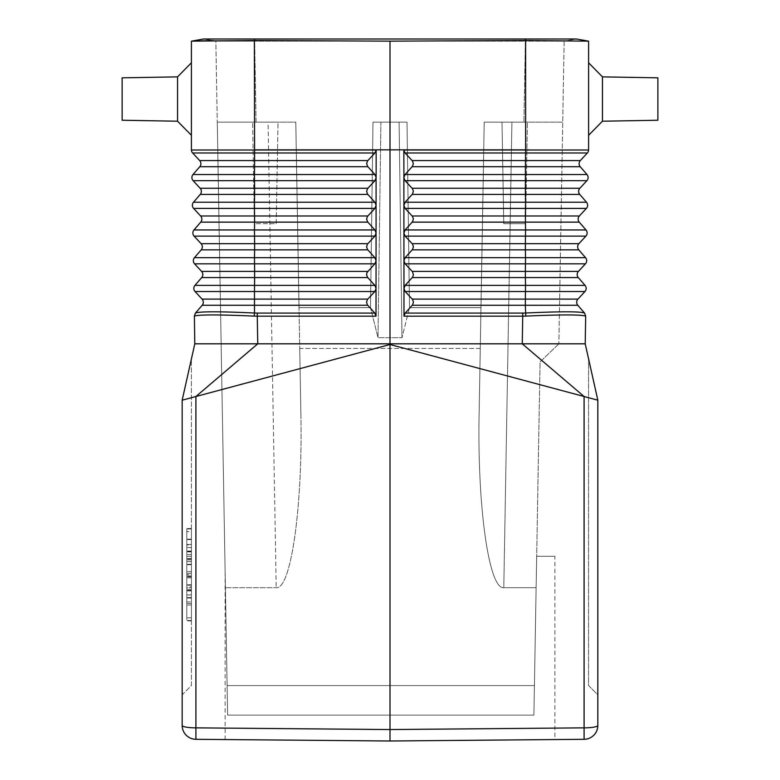 <?xml version="1.0" encoding="UTF-8"?>
<svg xmlns="http://www.w3.org/2000/svg" width="780" height="780" viewBox="0 0 780 780"><rect width="100%" height="100%" fill="white"/><g stroke="black" fill="none" stroke-linecap="round" stroke-linejoin="round"><path stroke-width="0.58" stroke-dasharray="3.9 2.92" d="M376.038 288.395L374.829 285.373L367.76 277.563L366.659 275.418L367.185 272.171L374.848 263.825L376.058 260.686L374.858 257.663L367.477 249.464L366.581 246.753L367.487 244.062L374.878 236.116L376.087 232.966L376.038 288.395M585.049 285.373L525.535 285.373L525.535 291.535L584.942 291.535L577.922 299.11L525.35 299.11L525.535 291.535L405.171 291.535L412.571 299.481L413.449 302.65L412.571 304.892L405.2 313.082L403.991 316.183L403.904 177.713M403.904 177.547L403.835 150.004L534.826 149.935L525.623 149.838L525.623 40.521L390 41.145L390 149.838L525.623 149.838L390 149.838L390 343.814L585.205 343.814L597.831 400.189L588.588 397.722M412.132 166.715L525.408 166.715L525.593 152.977L405.044 152.977L412.444 160.924L413.341 163.615L412.444 166.335L405.064 174.535L525.583 174.535L525.408 166.715L580.232 166.715L586.989 174.535L525.583 174.535L525.583 180.687L405.073 180.687L412.464 188.643L413.371 191.324L412.474 194.044L405.093 202.244L403.884 205.257L405.103 208.406L412.493 216.352L413.39 219.034L412.493 221.754L405.122 229.954L403.913 232.966L405.122 236.116L412.513 244.062L413.419 246.753L412.523 249.464L405.142 257.663L403.942 260.686L405.151 263.825L412.542 271.772L413.439 274.462L412.552 277.183L405.171 285.373L403.962 288.395L405.171 291.535M585.614 316.115L584.503 313.014L585.614 316.115C581.139 314.545 561.191 314.545 525.769 316.115L403.991 316.183M584.571 313.082L585.692 316.183L585.205 343.814M412.259 305.273L525.35 305.273L525.515 313.014C560.489 311.405 580.144 311.405 584.503 313.014L577.814 305.273L525.35 305.273L525.35 299.11L412.259 299.11M657.871 77.834L657.871 120.237L657.871 77.834L657.871 120.237L602.443 121.212L602.443 76.869L602.443 121.212L602.443 76.869L657.871 77.834M405.044 152.977L403.835 150.004M403.865 177.547L405.064 174.535M405.073 180.687L403.865 177.713M585.536 257.663L525.544 257.663L525.369 243.691L578.887 243.691L585.907 236.116A4.622 4.622 0 0 0 586.014 229.954L579.267 222.134L525.379 222.134L525.574 208.406L405.103 208.406M534.417 685.581L227.107 685.581L225.118 571.935L227.107 685.581L534.417 685.581L533.9 715.133L227.624 715.133L533.9 715.133L227.624 715.133L227.107 685.581L534.417 685.581L227.107 685.581L227.624 715.133L225.4 587.681L276.208 587.681C291.047 589.631 302.806 506.512 300.865 413.283L299.735 348.436L480.265 348.436L479.135 413.283L484.214 122.129L511.924 122.129L503.792 587.681L536.123 587.681L533.9 715.133L227.624 715.133L225.4 587.681L276.208 587.681C291.047 589.631 302.806 506.512 300.865 413.283L295.786 122.129L299.023 307.642L370.5 307.642L378.007 337.681L380.894 122.129L399.106 122.129L401.993 337.681L399.106 122.129L407.014 122.129L380.894 122.129L378.007 337.681L401.993 337.681L378.007 337.681L370.5 307.642L372.986 122.129L380.894 122.129L372.986 122.129L370.5 307.642L299.023 307.642L299.735 348.436L295.786 122.129L268.076 122.129L276.208 587.681L268.076 122.129L217.269 122.129L295.786 122.129L300.865 413.283L299.735 348.436L480.265 348.436L484.214 122.129L479.135 413.283L480.977 307.642L409.5 307.642L407.014 122.129L372.986 122.129L407.014 122.129L409.5 307.642L401.993 337.681L409.5 307.642L480.977 307.642L484.214 122.129L562.731 122.129L484.214 122.129L562.731 122.129L511.924 122.129L503.792 587.681C488.953 589.631 477.194 506.512 479.135 413.283C477.194 506.512 488.953 589.631 503.792 587.681L536.123 587.681L533.9 715.133L536.679 556.267L534.417 685.581M195.429 313.082L194.308 316.183L195.429 313.082L202.186 305.273A4.622 4.622 0 0 0 202.078 299.11L195.059 291.535L374.829 291.535L367.429 299.481L366.532 302.172L367.429 304.892L374.8 313.082L257.293 313.082L257.264 316.183L254.231 316.115C218.809 314.545 198.861 314.545 194.386 316.115L195.497 313.014C199.855 311.405 219.511 311.405 254.485 313.014L254.65 299.11L367.741 299.11M276.227 223.733L278.002 122.129L252.603 122.129L278.002 122.129L252.603 122.129L278.002 122.129L276.227 223.733L254.377 223.733L252.603 122.129L254.377 223.733L276.227 223.733M202.078 299.11L254.65 299.11L254.465 285.373L194.951 285.373L201.698 277.563A4.622 4.622 0 0 0 201.591 271.401L194.571 263.825A4.622 4.622 0 0 1 194.464 257.663L201.22 249.844A4.622 4.622 0 0 0 201.113 243.691L194.093 236.116A4.622 4.622 0 0 1 193.986 229.954L200.733 222.134A4.622 4.622 0 0 0 200.626 215.982L193.606 208.406A4.622 4.622 0 0 1 193.499 202.244L200.245 194.425L254.602 194.425L254.416 180.687L374.927 180.687L367.536 188.643L366.629 191.324L367.526 194.044L374.907 202.244L376.116 205.423L376.096 177.713M579.755 194.425L525.398 194.425L525.574 202.244L586.501 202.244L579.755 194.425A4.622 4.622 0 0 1 579.862 188.272L586.882 180.687L525.583 180.687L525.398 188.272L412.152 188.272M412.132 160.563L580.34 160.563L587.359 152.977L525.593 152.977L525.632 149.838L588.588 150.004A4.622 4.622 0 0 1 587.359 152.977M588.588 149.838L588.588 41.155M525.623 40.521L588.393 41.116L576.391 39L254.611 39L254.611 40.521L390 41.145M588.588 99.04L588.588 62.77L588.588 99.04M374.897 208.406L376.116 205.423L376.087 232.966L374.878 229.954L367.507 221.754L366.629 219.521L367.507 216.352L374.897 208.406L254.426 208.406L254.426 202.244L374.907 202.244M525.389 39L525.389 41.155L564.145 41.155L558.86 343.824L564.145 41.155L576.391 39L564.145 41.155L525.35 41.155L523.936 122.129L525.35 41.155L254.65 41.155L525.389 41.155L525.389 39L525.389 40.521M586.989 174.535A4.622 4.622 0 0 1 586.882 180.687M405.171 285.373L525.535 285.373L525.359 277.563L578.302 277.563A4.622 4.622 0 0 1 578.409 271.401L585.429 263.825L405.151 263.825M254.611 39L254.611 41.155L215.855 41.155L203.609 39L254.611 39L256.064 122.129L295.786 122.129L217.269 122.129L225.4 587.681L217.269 122.129L256.064 122.129L254.65 41.155L215.855 41.155L217.269 122.129L215.855 41.155L203.609 39L191.607 41.116M525.769 316.115L525.515 313.014L522.707 313.082L522.249 343.814L584.093 396.513L390 344.506L390 741L225.118 739.557L390 741L584.093 739.303A13.855 13.855 0 0 0 597.831 725.449A13.855 2.408 0 0 1 584.093 727.857L390 729.553L195.907 727.857A13.855 2.408 180 0 1 182.169 725.449A13.855 13.855 0 0 0 195.907 739.303L390 741L554.882 739.557L554.882 556.267L536.679 556.267L554.882 556.267M194.386 316.115L194.795 343.814L390 343.814L390 344.506L195.907 396.513L195.907 739.303M588.588 358.936L597.831 400.189L597.831 694.814L588.588 685.581L588.588 358.936L588.588 685.581L597.831 694.814L597.831 400.189L597.831 725.449M501.998 122.129L527.397 122.129L501.998 122.129L527.397 122.129L501.998 122.129L503.773 223.733L525.623 223.733L527.397 122.129L525.623 223.733L503.773 223.733L525.623 223.733L503.773 223.733L501.998 122.129M558.86 343.824L540.062 361.969L536.123 587.681L540.062 361.969L558.86 343.824M376.135 177.547L376.165 150.004L254.377 150.033L254.407 152.977L374.956 152.977L367.555 160.924L366.659 163.615L367.555 166.335L374.936 174.535L376.096 177.547M191.412 99.04L191.412 62.77L191.412 99.04M177.557 121.212L122.129 120.237L122.129 77.834L122.129 99.04L122.129 77.834L177.557 76.869L177.557 121.212L177.557 99.04L177.557 121.212L191.412 135.301M367.848 188.272L200.138 188.272A4.622 4.622 0 0 1 200.245 194.425A4.622 4.622 0 0 0 200.138 188.272L193.118 180.687A4.622 4.622 0 0 1 193.011 174.535L199.768 166.715A4.622 4.622 0 0 0 199.66 160.563L192.641 152.977A4.622 4.622 0 0 1 191.412 150.004L191.412 41.155M374.829 291.535L376.038 288.561L376.009 316.183L374.8 313.082M212.618 40.589L254.377 40.521L254.377 149.838L390 149.838L191.412 149.838M374.927 180.687L376.135 177.713M191.412 397.722L182.169 400.189L191.412 358.936L191.412 685.581L182.169 694.814L182.169 400.189L191.412 358.936L191.412 685.581L182.169 694.814L182.169 400.189L182.169 725.449M191.412 573.398L191.412 528.557L191.412 576.069L191.412 573.398L186.791 573.398L186.791 528.557L186.791 620.919L186.791 573.398L191.412 573.398M191.412 576.079L191.412 620.919L191.412 576.069L186.791 576.069L191.412 576.079M194.551 396.874L193.235 397.225M376.009 316.183L257.264 316.183L257.751 343.814L195.907 396.513M194.795 343.814L182.169 400.189M374.956 152.977L376.165 150.004M186.791 531.638L186.791 617.838L186.791 531.638L191.412 531.638L191.412 574.733L191.412 531.638M191.412 574.733L191.412 617.838L191.412 574.733L186.791 574.733L191.412 574.733M191.412 590.518L191.412 551.499L191.412 597.977L191.412 590.518L186.791 590.518L186.791 597.977L186.791 551.499L186.791 590.518M191.412 586.765L191.412 605.017L191.412 586.765L186.791 586.765L186.791 603.476L186.791 586.765M191.412 601.936L191.412 544.459L191.412 601.936L186.791 601.936L186.791 605.017L186.791 544.459L186.791 601.936L191.412 601.936M191.412 587.857L191.412 558.538L191.412 590.938L191.412 587.857L186.791 587.857L186.791 558.538L186.791 590.938L186.791 587.857L191.412 587.857M191.412 544.928L191.412 598.036L191.412 544.928L186.791 544.928L186.791 556.364L186.791 544.928M191.412 559.884L186.791 559.884M191.412 571.662L186.791 571.662L191.412 571.662M191.412 577.814L186.791 577.814L191.412 577.814M191.412 589.592L186.791 589.592M191.412 590.441L186.791 590.441L191.412 590.441M186.791 594.965L186.791 556.364L186.791 598.036L186.791 594.965L191.412 594.965L186.791 594.965M191.412 556.364L186.791 556.364L191.412 556.364M191.412 617.838L186.791 617.838M225.118 571.935L225.118 739.557M578.409 271.401L525.359 271.401L525.544 257.663L405.142 257.663M586.014 229.954L405.122 229.954M412.191 222.134L525.379 222.134L525.554 236.116L405.122 236.116M578.779 249.844L412.21 249.844M585.907 236.116L525.554 236.116L525.369 243.691L412.21 243.691M579.862 188.272L525.398 188.272L525.398 194.425L412.162 194.425M586.394 208.406L525.574 208.406L525.574 202.244L405.093 202.244M194.464 257.663L374.858 257.663M374.829 285.373L254.465 285.373L254.631 249.844L367.79 249.844M200.733 222.134L254.621 222.134L254.611 215.982L367.819 215.982M193.986 229.954L254.436 229.954L254.621 222.134L367.809 222.134M367.868 166.715L254.592 166.715L254.592 160.563L199.66 160.563A4.622 4.622 0 0 1 199.768 166.715L254.592 166.715L254.416 174.535L193.011 174.535A4.622 4.622 0 0 0 193.118 180.687L254.416 180.687L254.416 174.535L374.936 174.535M201.22 249.844L254.631 249.844L254.631 243.691L367.79 243.691M201.113 243.691L254.631 243.691L254.446 236.116L374.878 236.116M579.374 215.982L412.181 215.982M412.24 277.563L525.359 277.563L525.359 271.401L412.23 271.401M405.2 313.082L522.707 313.082M584.093 396.513L584.093 739.303M200.626 215.982L254.611 215.982L254.426 208.406L193.606 208.406A4.622 4.622 0 0 1 193.499 202.244L254.426 202.244L254.602 194.425L367.838 194.425M191.412 150.004A4.622 4.622 0 0 0 192.641 152.977L254.407 152.977L254.592 160.563L367.868 160.563M202.186 305.273L367.741 305.273M194.571 263.825L374.848 263.825M194.093 236.116L254.446 236.116L254.436 229.954L374.878 229.954M257.293 313.082L254.485 313.014L254.231 316.115M201.591 271.401L367.77 271.401M201.698 277.563L367.76 277.563M191.412 597.558L186.791 597.558M191.412 594.896L186.791 594.896M191.412 554.58L186.791 554.58M191.412 551.908L186.791 551.908M191.412 558.948L186.791 558.948M191.412 564.281L186.791 564.281M191.412 585.185L186.791 585.185M191.412 603.476L186.791 603.476L191.412 603.476M191.412 561.62L186.791 561.62L191.412 561.62M191.412 576.751L186.791 576.751L191.412 576.751M191.412 547.541L186.791 547.541L191.412 547.541M191.412 539.594L186.791 539.594M191.412 551.031L186.791 551.031M191.412 528.967L186.791 528.967L191.412 528.967M191.412 620.51L186.791 620.51L191.412 620.51M177.557 76.869L191.412 62.77M191.412 597.977L186.791 597.977M191.412 551.499L186.791 551.499M191.412 564.7L186.791 564.7M191.412 584.776L186.791 584.776M191.412 605.017L186.791 605.017L191.412 605.017M191.412 558.538L186.791 558.538L191.412 558.538M191.412 575.981L186.791 575.981M191.412 544.459L186.791 544.459M191.412 590.938L186.791 590.938M191.412 598.036L186.791 598.036M191.412 539.185L186.791 539.185M191.412 620.919L186.791 620.919M191.412 528.557L186.791 528.557"/><path stroke-width="1.17" d="M578.779 249.844L525.369 249.844L525.369 243.691L578.887 243.691A4.622 4.622 0 0 0 578.779 249.844L585.536 257.663L578.779 249.844A4.622 4.622 0 0 1 578.887 243.691L585.907 236.116A4.622 4.622 0 0 0 586.014 229.954L579.267 222.134A4.622 4.622 0 0 1 579.374 215.982L586.394 208.406A4.622 4.622 0 0 0 586.501 202.244L579.755 194.425A4.622 4.622 0 0 1 579.862 188.272L586.882 180.687L405.073 180.687L403.865 177.713L403.913 233.142L405.122 229.954L412.493 221.754L413.39 219.034L412.493 216.352L405.103 208.406L403.884 205.423L405.093 202.244L412.474 194.044L413.371 191.324L412.464 188.643L405.073 180.687M585.049 285.373A4.622 4.622 0 0 1 584.942 291.535A4.622 4.622 0 0 0 585.049 285.373L525.535 285.373L525.359 277.563L578.302 277.563L585.049 285.373L578.302 277.563A4.622 4.622 0 0 1 578.409 271.401L585.429 263.825L405.151 263.825L412.542 271.772L413.419 274.94L412.552 277.183L405.171 285.373L403.962 288.395L403.942 260.686L405.142 257.663L412.523 249.464L413.419 246.753L412.513 244.062L405.122 236.116L403.913 233.142L403.942 260.851L405.151 263.825M584.571 313.082L585.692 316.183L584.503 313.014L585.692 316.183L585.205 343.814L597.831 400.189L597.831 725.449A13.855 2.408 180 0 1 584.093 727.857L390 729.553L390 741L554.882 739.557M522.707 313.082L525.515 313.014C560.489 311.405 580.144 311.405 584.503 313.014L577.814 305.273A4.622 4.622 0 0 1 577.922 299.11L584.942 291.535L405.171 291.535L403.962 288.395L403.991 316.183L405.2 313.082L522.707 313.082L522.736 316.183L525.769 316.115C561.191 314.545 581.139 314.545 585.614 316.115M657.871 99.04L657.871 77.834L602.443 76.869L588.588 62.77L602.443 76.869L602.443 121.212L588.588 135.301L602.443 121.212L657.871 120.237L657.871 99.04M257.293 313.082L254.485 313.014L254.465 291.535L374.829 291.535L367.429 299.481L366.532 302.172L367.429 304.892L374.8 313.082L257.293 313.082L257.264 316.183L254.231 316.115C218.809 314.545 198.861 314.545 194.386 316.115L195.497 313.014C199.855 311.405 219.511 311.405 254.485 313.014L254.231 316.115M195.429 313.082L194.308 316.183L195.429 313.082L202.186 305.273A4.622 4.622 0 0 0 202.078 299.11L195.059 291.535L254.465 291.535L254.641 277.563L367.76 277.563L374.829 285.373L376.038 288.395L376.096 177.713M403.904 177.547L403.835 150.004L588.588 150.004L588.588 41.155L525.623 40.521L390 41.145L390 149.838L529.181 149.838L525.623 149.838L525.623 40.521M586.882 180.687A4.622 4.622 0 0 0 586.989 174.535L580.232 166.715A4.622 4.622 0 0 1 580.34 160.563L587.359 152.977L405.044 152.977L412.444 160.924L413.341 163.615L412.444 166.335L405.064 174.535L403.865 177.547M588.588 41.155L576.391 39L254.611 39L254.611 40.521L390 41.145M191.412 149.838L191.412 150.004A4.622 4.622 0 0 0 192.641 152.977L374.956 152.977L376.165 150.004L191.412 150.004L191.412 41.155L254.611 40.521M412.132 160.563L580.34 160.563A4.622 4.622 0 0 0 580.232 166.715L525.408 166.715L525.632 149.838L254.377 149.838L390 149.838L390 343.814L257.751 343.814L195.907 396.513L390 344.506L597.831 400.189L588.588 358.936M585.205 343.814L390 343.814L390 729.553L195.907 727.857L195.907 396.513L194.551 396.874M585.429 263.825A4.622 4.622 0 0 0 585.536 257.663A4.622 4.622 0 0 1 585.429 263.825A4.622 4.622 0 0 0 585.536 257.663L525.544 257.663L525.359 271.401L412.23 271.401M374.956 152.977L367.555 160.924L366.659 163.615L367.555 166.335L374.936 174.535L376.135 177.547L376.165 150.004M588.588 397.722L585.039 396.767M584.766 396.698L584.093 396.513L584.093 739.303L390 741L195.907 739.303A13.855 13.855 0 0 1 182.169 725.449A13.855 2.408 0 0 0 195.907 727.857L195.907 739.303M374.829 285.373L194.951 285.373A4.622 4.622 0 0 0 195.059 291.535A4.622 4.622 0 0 1 194.951 285.373L201.698 277.563A4.622 4.622 0 0 0 201.591 271.401L194.571 263.825L374.848 263.825L376.058 260.851L374.858 257.663L367.477 249.464L366.581 246.753L367.487 244.062L374.878 236.116L376.087 232.966L374.878 229.954L367.507 221.754L366.61 219.034L367.507 216.352L374.897 208.406L376.106 205.257L374.907 202.244L367.526 194.044L366.629 191.324L367.536 188.643L374.927 180.687L376.135 177.713M374.829 291.535L376.038 288.561L376.009 316.183L374.8 313.082M376.009 316.183L257.264 316.183L257.751 343.814L194.795 343.814L194.386 316.115M194.571 263.825A4.622 4.622 0 0 1 194.464 257.663L201.22 249.844A4.622 4.622 0 0 0 201.113 243.691L194.093 236.116A4.622 4.622 0 0 1 193.986 229.954L200.733 222.134A4.622 4.622 0 0 0 200.626 215.982L193.606 208.406A4.622 4.622 0 0 1 193.499 202.244L200.245 194.425A4.622 4.622 0 0 0 200.138 188.272L193.118 180.687A4.622 4.622 0 0 1 193.011 174.535L199.768 166.715A4.622 4.622 0 0 0 199.66 160.563L192.641 152.977M194.795 343.814L182.169 400.189L195.907 396.513M177.557 76.869L122.129 77.834L122.129 120.237L177.557 121.212L177.557 76.869L191.412 62.77M191.412 41.155L203.609 39L254.611 39M405.044 152.977L403.835 150.004M584.093 739.303A13.855 13.855 0 0 0 597.831 725.449M588.588 150.004A4.622 4.622 0 0 1 587.359 152.977A4.622 4.622 0 0 0 588.588 150.004M405.171 291.535L412.571 299.481L413.468 302.172L412.571 304.892L405.2 313.082M403.991 316.183L522.736 316.183L522.249 343.814L584.093 396.513M193.235 397.225L191.412 397.722M182.169 400.189L182.169 725.449M586.014 229.954L525.564 229.954L525.389 215.982L579.374 215.982A4.622 4.622 0 0 0 579.267 222.134A4.622 4.622 0 0 1 579.374 215.982L586.394 208.406L405.103 208.406M212.618 40.589L191.607 41.116M577.922 299.11A4.622 4.622 0 0 0 577.814 305.273A4.622 4.622 0 0 1 577.922 299.11L525.35 299.11L525.535 285.373L405.171 285.373M586.501 202.244A4.622 4.622 0 0 1 586.394 208.406A4.622 4.622 0 0 0 586.501 202.244L525.574 202.244L525.389 215.982L412.181 215.982M374.848 263.825L366.961 272.59L366.581 274.94L367.76 277.563M579.862 188.272L525.398 188.272L525.408 166.715L412.132 166.715M578.409 271.401L525.359 271.401L525.359 277.563L412.24 277.563M367.741 305.273L202.186 305.273A4.622 4.622 0 0 0 202.078 299.11L367.741 299.11M254.377 40.521L254.592 160.563L367.868 160.563M579.755 194.425L525.398 194.425L525.398 188.272L412.152 188.272M405.093 202.244L525.574 202.244L525.398 194.425L412.162 194.425M374.907 202.244L254.426 202.244L254.426 208.406L193.606 208.406A4.622 4.622 0 0 1 193.499 202.244L254.426 202.244L254.602 194.425L200.245 194.425A4.622 4.622 0 0 0 200.138 188.272L254.602 188.272L254.416 174.535L193.011 174.535A4.622 4.622 0 0 0 193.118 180.687L374.927 180.687M412.21 249.844L525.369 249.844L525.544 257.663L405.142 257.663M199.66 160.563L254.592 160.563L254.592 166.715L367.868 166.715M199.768 166.715L254.592 166.715L254.416 174.535L374.936 174.535M579.267 222.134L412.191 222.134M525.389 39L525.389 40.521M586.989 174.535L405.064 174.535M367.838 194.425L254.602 194.425L254.602 188.272L367.848 188.272M525.769 316.115L525.35 305.273L412.259 305.273M193.986 229.954L254.436 229.954L254.621 222.134L367.809 222.134M194.464 257.663L254.456 257.663L254.631 249.844L201.22 249.844A4.622 4.622 0 0 0 201.113 243.691L254.631 243.691L254.436 229.954L374.878 229.954M412.21 243.691L525.369 243.691L525.564 229.954L405.122 229.954M577.814 305.273L525.35 305.273L525.35 299.11L412.259 299.11M585.907 236.116L405.122 236.116M367.77 271.401L254.641 271.401L254.641 277.563L201.698 277.563A4.622 4.622 0 0 0 201.591 271.401L254.641 271.401L254.456 257.663L374.858 257.663M367.819 215.982L200.626 215.982A4.622 4.622 0 0 1 200.733 222.134L254.621 222.134L254.426 208.406L374.897 208.406M194.093 236.116L374.878 236.116M367.79 243.691L254.631 243.691L254.631 249.844L367.79 249.844M177.557 121.212L191.412 135.301"/></g></svg>
